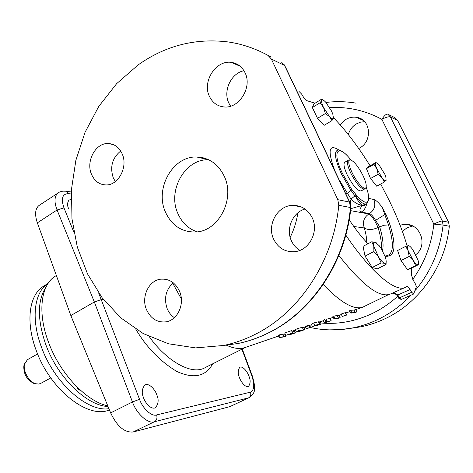 <?xml version="1.0" encoding="UTF-8"?>
<svg xmlns="http://www.w3.org/2000/svg" width="473" height="473" viewBox="0 0 473 473"><rect width="100%" height="100%" fill="white"/><g stroke="black" fill="none" stroke-linecap="round" stroke-linejoin="round"><path stroke-width="0.71" d="M109.411 409.878C88.552 419.521 50.191 389.947 36.179 350.316C25.554 322.29 29.06 295.791 42.647 286.809L44.427 285.674M80.416 390.225C78.938 390.16 77.738 389.072 76.803 386.967L76.703 386.695M108.926 408.69C87.517 412.214 54.354 383.142 41.5 347.253C30.775 319.098 34.174 292.539 47.69 283.593L48.211 283.238M46.076 286.963C37.266 300.361 37.19 319.647 45.863 344.811C57.759 377.679 86.878 405.745 108.033 406.508M107.755 405.828C86.559 401.536 60.03 373.765 48.607 342.482C37.255 312.866 40.844 285.178 55.022 276.344L56.37 275.511L55.022 276.344M39.442 205.205L38.952 205.524C35.132 208.747 34.594 214.523 37.349 222.86L70.838 315.556L110.647 412.899C117.115 426.445 124.636 432.807 133.203 431.979L229.777 406.668L249.129 397.663M248.798 375.846C250.655 379.878 250.566 383.39 248.538 386.4C245.185 388.008 240.455 380.901 239.527 377.767C237.694 373.729 237.783 370.229 239.787 367.273C243.163 365.641 247.876 372.759 248.798 375.846M156.817 394.931C158.934 399.608 158.485 403.871 155.487 407.72C150.627 410.186 144.484 401.53 143.538 397.687C141.462 392.998 141.906 388.765 144.85 384.987C149.746 382.456 155.877 391.147 156.817 394.931M71.086 199.494L69.011 200.079C67.166 202.734 67.107 205.708 68.822 209.007M103.498 299.515L101.352 299.592L94.34 301.975L70.838 315.556M229.777 406.668L249.525 397.474M156.616 414.945C157.474 418.037 156.746 420.302 154.44 421.745C148.416 424.34 136.437 413.715 132.458 401.973L139.529 399.295C142.604 408.506 151.886 416.908 156.616 414.945L250.477 392.152C254.291 390.201 254.746 384.762 251.849 375.846L241.904 349.216M149.261 336.628C164.669 358.895 191.193 376.614 205.619 367.35L245.747 347.294M449.309 226.248L443.077 225.065L433.836 224.107C437.998 222.056 440.836 221.015 442.35 220.98L448.593 222.251L449.309 226.248C445.33 266.334 419.261 302.797 385.264 318.636C377.348 322.397 369.206 325.122 360.834 326.813L350.398 328.368M412.775 279.342C424.512 262.929 431.53 244.517 433.836 224.107L381.859 119.362C384.247 115.601 386.216 113.863 387.771 114.159L395.014 117.718L397.616 120.426L390.42 116.926L387.771 114.159M348.329 134.58C349.642 129.969 352.314 126.415 356.352 123.914L360.385 122.205L364.642 121.662M402.387 231.374L407.058 227.773L412.687 226.023M448.593 222.251L397.616 120.426M358.7 148.51L359.474 148.096C373.079 141.202 370.631 118.575 356.234 117.292C352.598 116.813 349.115 117.541 345.787 119.462L340.099 124.76M415.773 254.699C428.437 245.256 420.261 222.996 404.728 224.326L400.046 225.148M206.577 158.881L206.198 159.188M205.04 158.343L204.277 158.745M203.739 157.964L203.112 158.473M205.093 158.36L204.336 158.757M203.78 157.976L203.159 158.485M206.618 158.898L206.246 159.194M203.355 157.864L203.047 158.461M299.947 250.347C296.116 248.124 293.248 244.902 291.344 240.68C285.698 228.778 292.698 212.336 305.008 209.031M230.588 106.171L228.891 103.22C222.753 91.153 231.013 73.079 243.973 70.731M269.178 332.602C312.529 311.299 345.745 261.853 350.877 207.742L350.452 207.511C345.255 262.279 311.441 311.902 268.54 332.815C258.554 337.799 248.331 341.37 237.872 343.528L223.605 345.467C234.283 343.256 244.724 339.59 254.929 334.464C298.77 312.978 333.435 261.806 338.769 205.294L337.828 199.695L349.535 202.077L350.18 203.071L350.889 207.606M338.769 205.294L350.452 207.511L349.535 202.077L284.557 65.463L271.354 59.042L267.996 55.4C255.231 48.429 241.922 43.936 228.057 41.931C195.396 37.97 165.449 45.615 138.211 64.866L116.654 83.65L98.756 106.449L85.045 132.322L75.869 160.306L71.47 189.425L71.961 218.697L77.336 247.148L87.47 273.808L102.109 297.712L120.875 317.921L143.213 333.548L168.406 343.765L195.562 347.903L223.605 345.467M273.625 239.149C278.094 247.988 285.077 252.168 294.573 251.683C309.094 250.72 319.186 231.587 312.21 217.763C307.905 209.456 301.342 205.323 292.527 205.377C277.379 205.589 266.677 225.024 273.625 239.149M209.403 96.315C212.483 102.712 217.367 106.254 224.054 106.945C239.072 108.796 252.517 87.233 245.044 72.736C242.087 66.752 237.529 63.305 231.374 62.401C215.895 59.829 202.012 81.64 209.403 96.315M122.229 153.985C119.22 147.405 114.578 143.922 108.293 143.532C95.623 142.692 85.648 161.263 91.508 174.306C94.576 181.2 99.442 184.748 106.106 184.943C118.433 185.339 128.171 166.904 122.229 153.985M179.545 291.297C175.43 282.688 169.233 278.644 160.944 279.159C148.764 280.217 140.919 296.967 146.488 309.62C150.674 318.607 157.142 322.687 165.887 321.853C177.653 320.351 185.168 303.749 179.545 291.297M271.354 59.042L337.828 199.695M224.303 176.352C235.424 199.222 218.425 231.439 195.656 232.001C181.851 232.249 171.782 225.621 165.467 212.123C154.547 188.692 172.675 155.895 196.774 157.012C209.101 157.598 218.278 164.048 224.303 176.352M197.235 231.841C188.431 228.861 181.993 222.783 177.913 213.595C167.164 190.702 184.961 158.703 208.652 159.768M174.366 317.673C171.12 315.456 168.701 312.393 167.105 308.479C163.788 298.286 165.828 289.718 173.23 282.789M115.347 181.561L113.289 177.883C109.736 166.987 112.207 158.035 120.698 151.023M203.023 157.781L202.864 158.372M297.895 212.826C296.476 221.654 293.904 229.831 290.174 237.357M323.213 284.468C340.507 302.472 353.644 310.063 362.631 307.231L388.173 294.791M392.419 293.154L393.134 293.514C394.583 293.491 395.848 294.094 396.936 295.329L397.763 294.975L399.608 297.972L401.21 299.498L398.709 298.221L411.687 292.243L413.639 293.987L416.323 286.809L415.607 284.273L413.514 280.696L411.457 275.085L411.409 268.185M404.912 287.584L390.603 293.958C379.949 298.504 362.696 285.668 338.857 255.461M407.082 245.842C403.037 231.8 397.066 216.652 389.161 200.404L380.694 184.021M384.307 182.028L376.727 186.208L370.525 178.504L366.439 168.648L368.579 166.632L376.047 162.41L373.983 164.385L376.845 168.867L378.128 174.265L382.024 177.712L384.307 182.028L386.317 179.9M386.051 264.442L377.265 268.895L372.245 267.487L365.044 256.094L363.033 246.344L371.79 241.768L373.771 246.131L373.906 251.512L378.453 256.768L381.12 262.97L384.531 263.236L386.051 264.442L386.169 261.403M345.816 235.093C371.086 272.809 396.132 293.171 405.781 287.2L406.91 286.478C407.631 286.313 408.684 287.336 410.067 289.547L411.687 292.243M370.075 165.786C357.931 146.222 345.757 130.223 333.548 117.777M315.042 103.209L306.924 100.696C305.972 100.477 304.76 99.188 303.282 96.829L301.644 94.103L299.362 91.762L297.606 92.217M386.21 214.896L384.791 214.594L382.273 207.416L386.21 214.896L390.012 224.846C396.652 246.959 394.979 257.401 384.987 256.171M367.964 243.766C361.892 237.434 355.643 229.464 349.21 219.856M410.54 268.617L407.525 269.681L400.998 260.552L397.61 250.489L405.686 246.362L408.264 250.944L409.145 256.437L413.278 260.611L415.666 265.625L418.605 264.608L410.54 268.617M331.963 120.615L324.147 125.321L317.507 118.345L312.346 107.537L313.901 103.918L321.622 99.141L321.711 100.418L320.15 102.724L323.579 107.625L325.359 113.561L329.504 116.6L331.963 120.615L333.56 117.405M350.245 203.242L351.013 199.115L347.631 193.611L350.7 189.933L341.423 173.963C334.642 158.691 333.648 150.704 338.437 150C341.92 150.479 346.082 153.79 350.919 159.933M312.346 107.537L320.15 102.724M325.714 102.198L331.532 111.031L332.803 114.034L333.453 118.226C332.945 119.35 331.632 118.806 329.504 116.6L323.579 107.625C321.93 104.107 321.303 101.701 321.711 100.418C322.267 99.377 323.603 99.969 325.714 102.192M323.29 100.152L321.622 99.141M317.507 118.345L325.359 113.561M370.525 178.504L378.128 174.265M366.439 168.648L373.983 164.385M376.845 168.867C375.55 165.674 375.201 163.705 375.81 162.949C376.378 162.493 377.407 163.061 378.891 164.657L384.981 174.537L385.844 176.861L386.08 180.497C385.383 181.094 384.029 180.166 382.024 177.712L376.845 168.867M407.525 269.681L415.666 265.625M400.998 260.552L409.145 256.437M408.731 245.576L405.686 246.362M408.063 245.534C408.826 245.392 409.943 246.185 411.421 247.917L412.781 249.685L418.026 260.156C418.8 262.805 418.794 264.312 418.002 264.685C416.979 264.898 415.4 263.538 413.278 260.611L408.264 250.944C407.2 247.716 407.135 245.913 408.063 245.534M372.245 267.487L381.12 262.97M365.044 256.094L373.906 251.512M376.13 242.619L371.79 241.768M381.244 248.627L385.128 256.561L385.867 259.08C386.518 262.184 386.074 263.573 384.531 263.236C382.858 262.616 380.83 260.463 378.453 256.768L373.771 246.131C373.167 243.039 373.652 241.715 375.231 242.152L379.257 245.777L381.244 248.627M384.916 255.982C393.471 255.745 394.659 245.381 388.493 224.894L384.791 214.594L375.597 220.341C373.185 216.368 371.151 214.121 369.49 213.601C374.527 209.988 375.982 205.288 373.847 199.517C376.035 200.132 378.843 202.769 382.273 207.416M382.491 250.749C383.798 245.357 382.846 237.345 379.636 226.727L375.597 220.341M350.558 210.651L368.863 213.967C371.926 216.06 374.988 220.584 378.057 227.519C372.352 230.038 367.775 230.185 364.322 227.956C362.33 222.103 363.843 217.438 368.863 213.967L369.49 213.601L361.212 212.093C359.178 211.064 359.592 208.812 362.46 205.335L350.783 208.682M366.622 203.804C366.061 207.428 364.257 210.189 361.212 212.093M365.15 204.679L364.056 205.578L362.46 205.335C358.658 204.951 354.845 202.876 351.013 199.115L354.916 195.852L350.7 189.933L351.469 189.017L357.097 195.958L356.163 197.478L354.916 195.852L355.761 194.444M357.097 195.958C364.175 203.355 368.006 204.218 368.597 198.542L368.065 193.002L366.179 186.971M368.597 198.542L368.721 199.541L366.924 203.615C364.819 204.986 361.23 202.941 356.163 197.478C358.569 201.918 360.668 204.537 362.46 205.335L366.504 203.857M364.417 189.099L361.147 190.915C357.641 191.163 353.006 185.848 347.241 174.98C344.09 168.081 343.25 163.847 344.716 162.286L344.888 162.186M365.446 188.13L364.588 189.005C361.118 189.23 356.494 183.896 350.712 173.006C347.549 166.1 346.685 161.872 348.134 160.323L349.665 159.856M362.974 175.524C357.913 165.852 353.568 160.607 349.931 159.785C347.897 160.666 348.583 164.864 351.989 172.391C356.589 182.194 364.512 190.79 365.925 187.663C366.788 185.611 365.8 181.567 362.974 175.524M397.214 295.731L398.165 295.572M396.888 295.264L398.656 298.126M392.773 293.343L395.818 293.656L397.763 294.975L410.067 289.547M349.742 202.142L285.426 66.912L281.488 62.04M73.877 232.202L63.967 207.889L57.079 209.977C54.046 202.083 54.336 196.396 57.943 192.919L58.339 192.653M226.632 345.302C233.786 348.53 239.882 349.287 244.908 347.584L278.556 336.049M172.74 283.197L181.36 298.96M279.224 337.574L278.189 335.221L279.135 334.896L284.575 333.926L285.609 336.262L283.564 336.989L279.224 337.574L285.609 336.262M294.253 333.199L289.05 334.996L290.777 333.778L285.769 335.339L292.58 333.01L289.973 334.677L294.413 333.217L293.213 330.852L294.165 330.521L295.43 332.844M285.769 335.339L284.728 332.974L291.534 330.639L292.58 333.01M292.935 333.767L291.894 331.425L293.118 330.982M295.247 329.687L297.529 328.54L302.3 327.34L303.548 329.711M302.596 327.576L303.979 327.263L305.02 329.586M306.268 328.77L305.203 326.4L309.094 325.063L309.519 325.028L310.584 327.405L306.268 328.77L310.584 327.405M311.352 324.182L313.705 322.976L318.4 321.788L319.476 324.182L313.392 326.169L317.472 325.111L315.976 325.82L321.126 324.064L320.055 321.687L318.607 322.249M323.183 320.546L324.738 319.186L325.796 318.908L326.89 321.315L325.619 322.261L331.147 320.688L324.395 322.911L325.832 321.599L326.89 321.315M325.998 319.358L330.059 318.299L331.13 320.647M333.979 318.849L332.874 316.431L333.879 316.088L339.046 315.237L340.146 317.631L337.899 318.435L333.979 318.849L340.146 317.631M342.286 316.455L341.175 314.042L345.225 312.653L345.627 312.629L346.739 315.042L342.286 316.455L346.739 315.042M350.783 313.102L349.659 310.666L350.688 310.312L354.106 310.069L355.761 309.496L356.879 311.914L354.573 312.742L350.783 313.102L356.879 311.914M284.078 336.782L283.049 334.446M280.17 337.255L279.135 334.896M295.205 332.874L294.165 330.521M299.575 331.277L296.524 332.058L298.587 330.917L305.032 329.616L299.575 331.277M302.383 330.042L297.316 331.662L302.383 330.042M303.932 329.935L299.888 331.271L303.932 329.935M300.615 330.426L300.787 330.816M304.902 329.604L303.843 327.245M303.364 329.711L302.3 327.34M298.587 330.917L297.529 328.54M296.388 331.833L295.335 329.462M310.158 327.44L309.094 325.063M320.144 324.395L319.074 322.018M321.126 324.064L312.594 326.565L314.787 325.377L319.476 324.182M318.625 324.992L318.418 324.531M317.891 325.057L317.714 324.667M317.472 325.111L317.318 324.756M314.787 325.377L313.705 322.976M325.832 321.599L324.738 319.186M325.406 322.574L330.101 321.019L325.377 322.497M324.443 322.657L323.355 320.268M330.958 320.67L329.876 318.282M326.672 321.894L326.536 321.599M338.514 318.187L337.42 315.793M334.985 318.506L333.879 316.088M346.337 315.071L345.225 312.653M355.223 312.482L354.106 310.069M351.811 312.748L350.688 310.312M27.363 359.728L37.598 353.946L27.363 359.728L24.478 364.293C22.822 371.039 29.007 381.924 35.522 383.733L38.857 384.058L40.79 383.367L50.782 377.933M35.706 383.792L33.849 383.437C26.807 379.807 23.473 373.936 23.845 365.824L24.637 363.631M212.755 363.784C205.654 376.614 193.617 379.139 176.63 371.364C159.898 361.141 146.287 347.07 135.792 329.149M98.621 292.882L139.529 399.295M251.849 375.846L252.328 375.97C254.45 383.355 255.113 387.966 254.326 389.799C254.716 391.833 253.108 394.399 249.49 397.491L249.49 397.491M133.203 431.979L154.44 421.745L248.567 397.852C250.601 396.616 251.24 394.719 250.477 392.152M397.592 296.364C389.9 303.335 381.528 309.017 372.476 313.398C355.59 321.374 338.307 324.567 320.641 322.982M411.067 295.158C401.246 305.487 390.166 313.617 377.821 319.541C369.762 323.378 361.478 326.163 352.964 327.884L341.039 329.586L329.131 329.882M329.711 107.667C347.962 106.561 365.345 110.463 381.859 119.362C385.826 117.227 388.682 116.417 390.42 116.926L442.35 220.98L443.077 225.065C440.197 249.779 431.009 271.484 415.501 290.186M345.515 193.132L347.631 193.611L339.372 180.065M334.346 169.405C327.47 150.154 329.013 143.703 338.964 150.059M368.751 198.364L373.847 199.517M350.86 159.915C337.834 142.947 331.514 151.1 342.558 173.692L351.469 189.017M381.339 248.78C381.806 243.424 380.712 236.334 378.057 227.519L384.035 225.207L390.012 224.846M366.758 242.495C366.758 238.516 365.948 233.668 364.322 227.956L353.798 226.49M368.739 197.625L368.065 193.002M368.603 197.371L368.745 198.837M110.647 412.899L132.458 401.973L94.34 301.975L57.079 209.977L37.349 222.86M63.967 207.889C60.822 198.459 62.371 193.711 68.62 193.646L67.444 192.014L65.794 191.216L62.832 191.151L59.699 191.932L38.952 205.524M71.228 193.983L68.62 193.646M271.141 56.949L267.996 55.4M42.647 286.809L47.69 283.593M155.487 407.72L155.156 407.88M360.834 326.813L352.964 327.884C337.03 330.988 321.486 330.538 306.333 326.53M356.092 103.155C346.035 101.441 335.99 101.21 325.956 102.458M356.234 117.292L363.294 120.396M404.728 224.326L411.38 225.45M268.977 332.702C258.885 337.734 248.514 341.346 237.872 343.528M240.201 66.279L231.374 62.401M300.899 206.79L292.527 205.377M113.485 144.667L108.293 143.532M164.663 279.153L160.944 279.159M366.185 186.918L368.136 193.096M348.134 160.323L344.716 162.286M401.21 299.498L413.526 294.076M284.787 65.581L283.824 64.21M242.271 349.033L252.28 375.84M66.114 191.293L71.322 191.979M284.604 333.979L285.095 333.808M294.443 330.609L295.495 330.243M304.009 327.328L305.404 326.849M309.679 325.383L311.595 324.726M320.109 321.806L323.266 320.729M330.101 318.382L333.27 317.294M339.082 315.308L341.394 314.515M345.798 313.002L350.067 311.541M355.797 309.579L362.631 307.231M288.796 334.961L288.601 334.523M296.252 331.945L295.199 329.58M320.103 324.437L319.033 322.06M312.369 326.447L311.299 324.064M324.212 322.823L323.13 320.434M208.575 159.732L196.774 157.012M33.849 383.437L35.522 383.733M23.845 365.824L24.478 364.293"/></g></svg>
